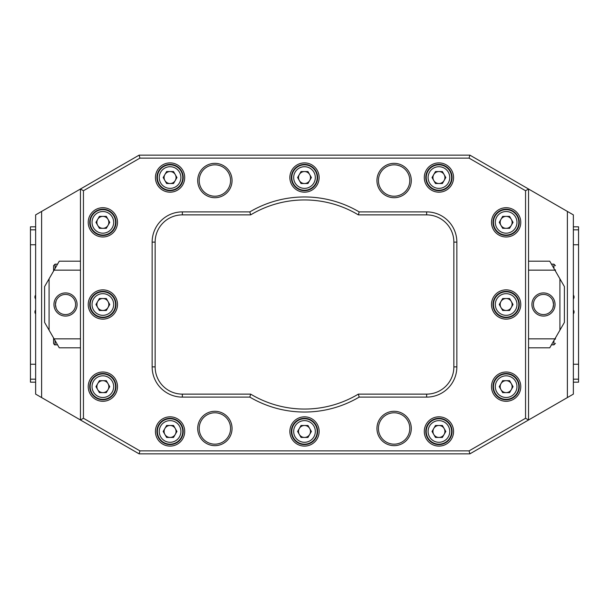 <?xml version="1.0" encoding="UTF-8"?>
<svg xmlns="http://www.w3.org/2000/svg" width="609" height="609" viewBox="0 0 609 609"><rect width="100%" height="100%" fill="white"/><g stroke="black" fill="none" stroke-linecap="round" stroke-linejoin="round"><path stroke-width="0.91" d="M573.358 394.122L567.382 397.57L567.382 211.43L573.358 214.878L573.358 394.122M41.618 211.43L41.618 397.57L35.642 394.122L35.642 214.878L139.126 155.135L469.874 155.135L528.543 189.011L528.543 419.989L567.382 397.57M41.618 397.57L80.457 419.989L80.457 189.011L83.441 190.739L83.441 418.261L139.925 450.873L469.075 450.873L525.559 418.261L525.559 190.739L469.075 158.127L139.925 158.127L83.441 190.739M525.559 190.739L528.543 189.011L567.382 211.43M35.642 295.091A2.984 2.984 0 0 0 35.642 298.966M35.642 310.034A2.984 2.984 0 0 0 35.642 313.909M35.642 229.821L30.45 229.821L30.45 379.179L35.642 379.179M35.642 244.757L30.45 244.757M35.642 364.243L30.45 364.243M35.642 382.17L30.45 382.17L30.45 379.179M30.45 229.821L30.45 226.83L35.642 226.83M573.358 313.909A2.984 2.984 0 0 0 574.066 311.968L573.358 310.027A2.984 2.984 0 0 1 574.066 311.968M573.358 298.966L574.066 297.032L573.358 298.966A2.984 2.984 0 0 0 573.358 295.091M573.358 379.179L578.55 379.179L578.55 229.821L573.358 229.821M573.358 364.243L578.55 364.243M573.358 244.757L578.55 244.757M573.358 226.83L578.55 226.83L578.55 229.821M578.55 379.179L578.55 382.17L573.358 382.17M184.71 177.539A14.639 14.639 0 0 1 170.071 192.178A14.639 14.639 0 0 1 155.432 177.539A14.639 14.639 0 0 1 170.071 162.9A14.639 14.639 0 0 1 184.71 177.539M156.932 177.539A13.147 13.147 0 0 0 170.071 190.686A13.147 13.147 0 0 0 183.218 177.539A13.147 13.147 0 0 0 170.071 164.4A13.147 13.147 0 0 0 156.932 177.539M232.059 180.53A17.174 17.174 0 0 1 214.878 197.704A17.174 17.174 0 0 1 197.704 180.53A17.174 17.174 0 0 1 214.878 163.349A17.174 17.174 0 0 1 232.059 180.53M199.196 180.53A15.682 15.682 0 0 0 214.878 196.212A15.682 15.682 0 0 0 230.567 180.53A15.682 15.682 0 0 0 214.878 164.841A15.682 15.682 0 0 0 199.196 180.53M117.499 222.354A14.639 14.639 0 0 1 102.86 236.985A14.639 14.639 0 0 1 88.221 222.354A14.639 14.639 0 0 1 102.86 207.715A14.639 14.639 0 0 1 117.499 222.354M89.713 222.354A13.147 13.147 0 0 0 102.86 235.493A13.147 13.147 0 0 0 115.999 222.354A13.147 13.147 0 0 0 102.86 209.207A13.147 13.147 0 0 0 89.713 222.354M117.499 304.5A14.639 14.639 0 0 1 102.86 319.139A14.639 14.639 0 0 1 88.221 304.5A14.639 14.639 0 0 1 102.86 289.861A14.639 14.639 0 0 1 117.499 304.5M89.713 304.5A13.147 13.147 0 0 0 102.86 317.647A13.147 13.147 0 0 0 115.999 304.5A13.147 13.147 0 0 0 102.86 291.353A13.147 13.147 0 0 0 89.713 304.5M117.499 386.646A14.639 14.639 0 0 1 102.86 401.285A14.639 14.639 0 0 1 88.221 386.646A14.639 14.639 0 0 1 102.86 372.015A14.639 14.639 0 0 1 117.499 386.646M89.713 386.646A13.147 13.147 0 0 0 102.86 399.793A13.147 13.147 0 0 0 115.999 386.646A13.147 13.147 0 0 0 102.86 373.507A13.147 13.147 0 0 0 89.713 386.646M184.71 431.461A14.639 14.639 0 0 1 170.071 446.1A14.639 14.639 0 0 1 155.432 431.461A14.639 14.639 0 0 1 170.071 416.822A14.639 14.639 0 0 1 184.71 431.461M156.932 431.461A13.147 13.147 0 0 0 170.071 444.6A13.147 13.147 0 0 0 183.218 431.461A13.147 13.147 0 0 0 170.071 418.314A13.147 13.147 0 0 0 156.932 431.461M232.059 428.47A17.174 17.174 0 0 1 214.878 445.651A17.174 17.174 0 0 1 197.704 428.47A17.174 17.174 0 0 1 214.878 411.296A17.174 17.174 0 0 1 232.059 428.47M199.196 428.47A15.682 15.682 0 0 0 214.878 444.159A15.682 15.682 0 0 0 230.567 428.47A15.682 15.682 0 0 0 214.878 412.788A15.682 15.682 0 0 0 199.196 428.47M319.139 431.461A14.639 14.639 0 0 1 304.5 446.1A14.639 14.639 0 0 1 289.861 431.461A14.639 14.639 0 0 1 304.5 416.822A14.639 14.639 0 0 1 319.139 431.461M291.353 431.461A13.147 13.147 0 0 0 304.5 444.6A13.147 13.147 0 0 0 317.647 431.461A13.147 13.147 0 0 0 304.5 418.314A13.147 13.147 0 0 0 291.353 431.461M411.296 428.47A17.174 17.174 0 0 1 394.122 445.651A17.174 17.174 0 0 1 376.941 428.47A17.174 17.174 0 0 1 394.122 411.296A17.174 17.174 0 0 1 411.296 428.47M378.433 428.47A15.682 15.682 0 0 0 394.122 444.159A15.682 15.682 0 0 0 409.804 428.47A15.682 15.682 0 0 0 394.122 412.788A15.682 15.682 0 0 0 378.433 428.47M453.568 431.461A14.639 14.639 0 0 1 438.929 446.1A14.639 14.639 0 0 1 424.29 431.461A14.639 14.639 0 0 1 438.929 416.822A14.639 14.639 0 0 1 453.568 431.461M425.782 431.461A13.147 13.147 0 0 0 438.929 444.6A13.147 13.147 0 0 0 452.068 431.461A13.147 13.147 0 0 0 438.929 418.314A13.147 13.147 0 0 0 425.782 431.461M520.779 386.646A14.639 14.639 0 0 1 506.14 401.285A14.639 14.639 0 0 1 491.501 386.646A14.639 14.639 0 0 1 506.14 372.015A14.639 14.639 0 0 1 520.779 386.646M493.001 386.646A13.147 13.147 0 0 0 506.14 399.793A13.147 13.147 0 0 0 519.287 386.646A13.147 13.147 0 0 0 506.14 373.507A13.147 13.147 0 0 0 493.001 386.646M520.779 304.5A14.639 14.639 0 0 1 506.14 319.139A14.639 14.639 0 0 1 491.501 304.5A14.639 14.639 0 0 1 506.14 289.861A14.639 14.639 0 0 1 520.779 304.5M493.001 304.5A13.147 13.147 0 0 0 506.14 317.647A13.147 13.147 0 0 0 519.287 304.5A13.147 13.147 0 0 0 506.14 291.353A13.147 13.147 0 0 0 493.001 304.5M520.779 222.354A14.639 14.639 0 0 1 506.14 236.985A14.639 14.639 0 0 1 491.501 222.354A14.639 14.639 0 0 1 506.14 207.715A14.639 14.639 0 0 1 520.779 222.354M493.001 222.354A13.147 13.147 0 0 0 506.14 235.493A13.147 13.147 0 0 0 519.287 222.354A13.147 13.147 0 0 0 506.14 209.207A13.147 13.147 0 0 0 493.001 222.354M453.568 177.539A14.639 14.639 0 0 1 438.929 192.178A14.639 14.639 0 0 1 424.29 177.539A14.639 14.639 0 0 1 438.929 162.9A14.639 14.639 0 0 1 453.568 177.539M425.782 177.539A13.147 13.147 0 0 0 438.929 190.686A13.147 13.147 0 0 0 452.068 177.539A13.147 13.147 0 0 0 438.929 164.4A13.147 13.147 0 0 0 425.782 177.539M411.296 180.53A17.174 17.174 0 0 1 394.122 197.704A17.174 17.174 0 0 1 376.941 180.53A17.174 17.174 0 0 1 394.122 163.349A17.174 17.174 0 0 1 411.296 180.53M378.433 180.53A15.682 15.682 0 0 0 394.122 196.212A15.682 15.682 0 0 0 409.804 180.53A15.682 15.682 0 0 0 394.122 164.841A15.682 15.682 0 0 0 378.433 180.53M319.139 177.539A14.639 14.639 0 0 1 304.5 192.178A14.639 14.639 0 0 1 289.861 177.539A14.639 14.639 0 0 1 304.5 162.9A14.639 14.639 0 0 1 319.139 177.539M291.353 177.539A13.147 13.147 0 0 0 304.5 190.686A13.147 13.147 0 0 0 317.647 177.539A13.147 13.147 0 0 0 304.5 164.4A13.147 13.147 0 0 0 291.353 177.539M525.559 418.261L528.543 419.989L469.874 453.865L139.126 453.865L80.457 419.989L83.441 418.261M249.827 211.894A107.542 107.542 0 0 1 359.173 211.894L426.643 211.894A30.206 30.206 0 0 1 456.849 242.1L456.849 366.9A30.206 30.206 0 0 1 426.643 397.106L359.173 397.106A107.542 107.542 0 0 1 249.827 397.106L182.357 397.106A30.206 30.206 0 0 1 152.151 366.9L152.151 242.1A30.206 30.206 0 0 1 182.357 211.894L249.827 211.894L250.649 214.878L182.357 214.878A27.222 27.222 0 0 0 155.135 242.1L155.135 366.9A27.222 27.222 0 0 0 182.357 394.122L250.649 394.122A104.558 104.558 0 0 0 358.351 394.122L426.643 394.122A27.222 27.222 0 0 0 453.865 366.9L453.865 242.1A27.222 27.222 0 0 0 426.643 214.878L358.351 214.878A104.558 104.558 0 0 0 250.649 214.878M250.649 394.122L249.827 397.106M358.351 394.122L359.173 397.106M359.173 211.894L358.351 214.878M139.925 450.873L139.126 453.865M469.075 450.873L469.874 453.865M139.126 155.135L139.925 158.127M469.874 155.135L469.075 158.127M157.373 177.539A12.698 12.698 0 0 1 170.071 164.841A12.698 12.698 0 0 1 182.769 177.539A12.698 12.698 0 0 1 170.071 190.236A12.698 12.698 0 0 1 157.373 177.539A12.698 12.698 0 0 0 170.071 190.236A12.698 12.698 0 0 0 182.769 177.539M175.247 180.53A5.976 5.976 0 0 0 170.071 171.563A5.976 5.976 0 0 0 164.894 180.53A5.976 5.976 0 0 0 175.247 180.53M166.622 183.515L163.174 177.539L166.622 171.563L173.519 171.563L176.968 177.539L173.519 183.515L166.622 183.515M90.162 222.354A12.698 12.698 0 0 1 102.86 209.656A12.698 12.698 0 0 1 115.558 222.354A12.698 12.698 0 0 1 102.86 235.044A12.698 12.698 0 0 1 90.162 222.354A12.698 12.698 0 0 0 102.86 235.044A12.698 12.698 0 0 0 115.558 222.354M108.029 225.338A5.976 5.976 0 0 0 102.86 216.378A5.976 5.976 0 0 0 97.684 225.338A5.976 5.976 0 0 0 108.029 225.338M99.412 228.322L95.963 222.354L99.412 216.378L106.309 216.378L109.757 222.354L106.309 228.322L99.412 228.322M291.802 177.539A12.698 12.698 0 0 1 304.5 164.841A12.698 12.698 0 0 1 317.198 177.539A12.698 12.698 0 0 1 304.5 190.236A12.698 12.698 0 0 1 291.802 177.539A12.698 12.698 0 0 0 304.5 190.236A12.698 12.698 0 0 0 317.198 177.539M309.676 180.53A5.976 5.976 0 0 0 304.5 171.563A5.976 5.976 0 0 0 299.323 180.53A5.976 5.976 0 0 0 309.676 180.53M301.052 183.515L297.603 177.539L301.052 171.563L307.948 171.563L311.397 177.539L307.948 183.515L301.052 183.515M426.231 177.539A12.698 12.698 0 0 1 438.929 164.841A12.698 12.698 0 0 1 451.627 177.539A12.698 12.698 0 0 1 438.929 190.236A12.698 12.698 0 0 1 426.231 177.539A12.698 12.698 0 0 0 438.929 190.236A12.698 12.698 0 0 0 451.627 177.539M444.106 180.53A5.976 5.976 0 0 0 438.929 171.563A5.976 5.976 0 0 0 433.753 180.53A5.976 5.976 0 0 0 444.106 180.53M435.481 183.515L432.032 177.539L435.481 171.563L442.378 171.563L445.826 177.539L442.378 183.515L435.481 183.515M493.442 222.354A12.698 12.698 0 0 1 506.14 209.656A12.698 12.698 0 0 1 518.838 222.354A12.698 12.698 0 0 1 506.14 235.044A12.698 12.698 0 0 1 493.442 222.354A12.698 12.698 0 0 0 506.14 235.044A12.698 12.698 0 0 0 518.838 222.354M511.316 225.338A5.976 5.976 0 0 0 506.14 216.378A5.976 5.976 0 0 0 500.971 225.338A5.976 5.976 0 0 0 511.316 225.338M502.691 228.322L499.243 222.354L502.691 216.378L509.588 216.378L513.037 222.354L509.588 228.322L502.691 228.322M493.442 304.5A12.698 12.698 0 0 1 506.14 291.802A12.698 12.698 0 0 1 518.838 304.5A12.698 12.698 0 0 1 506.14 317.198A12.698 12.698 0 0 1 493.442 304.5A12.698 12.698 0 0 0 506.14 317.198A12.698 12.698 0 0 0 518.838 304.5M511.316 307.484A5.976 5.976 0 0 0 506.14 298.524A5.976 5.976 0 0 0 500.971 307.484A5.976 5.976 0 0 0 511.316 307.484M502.691 310.476L499.243 304.5L502.691 298.524L509.588 298.524L513.037 304.5L509.588 310.476L502.691 310.476M493.442 386.646A12.698 12.698 0 0 1 506.14 373.956A12.698 12.698 0 0 1 518.838 386.646A12.698 12.698 0 0 1 506.14 399.344A12.698 12.698 0 0 1 493.442 386.646A12.698 12.698 0 0 0 506.14 399.344A12.698 12.698 0 0 0 518.838 386.646M511.316 389.638A5.976 5.976 0 0 0 506.14 380.678A5.976 5.976 0 0 0 500.971 389.638A5.976 5.976 0 0 0 511.316 389.638M502.691 392.622L499.243 386.646L502.691 380.678L509.588 380.678L513.037 386.646L509.588 392.622L502.691 392.622M426.231 431.461A12.698 12.698 0 0 1 438.929 418.764A12.698 12.698 0 0 1 451.627 431.461A12.698 12.698 0 0 1 438.929 444.159A12.698 12.698 0 0 1 426.231 431.461A12.698 12.698 0 0 0 438.929 444.159A12.698 12.698 0 0 0 451.627 431.461M444.106 434.445A5.976 5.976 0 0 0 438.929 425.485A5.976 5.976 0 0 0 433.753 434.445A5.976 5.976 0 0 0 444.106 434.445M435.481 437.437L432.032 431.461L435.481 425.485L442.378 425.485L445.826 431.461L442.378 437.437L435.481 437.437M291.802 431.461A12.698 12.698 0 0 1 304.5 418.764A12.698 12.698 0 0 1 317.198 431.461A12.698 12.698 0 0 1 304.5 444.159A12.698 12.698 0 0 1 291.802 431.461A12.698 12.698 0 0 0 304.5 444.159A12.698 12.698 0 0 0 317.198 431.461M309.676 434.445A5.976 5.976 0 0 0 304.5 425.485A5.976 5.976 0 0 0 299.323 434.445A5.976 5.976 0 0 0 309.676 434.445M301.052 437.437L297.603 431.461L301.052 425.485L307.948 425.485L311.397 431.461L307.948 437.437L301.052 437.437M157.373 431.461A12.698 12.698 0 0 1 170.071 418.764A12.698 12.698 0 0 1 182.769 431.461A12.698 12.698 0 0 1 170.071 444.159A12.698 12.698 0 0 1 157.373 431.461A12.698 12.698 0 0 0 170.071 444.159A12.698 12.698 0 0 0 182.769 431.461M175.247 434.445A5.976 5.976 0 0 0 170.071 425.485A5.976 5.976 0 0 0 164.894 434.445A5.976 5.976 0 0 0 175.247 434.445M166.622 437.437L163.174 431.461L166.622 425.485L173.519 425.485L176.968 431.461L173.519 437.437L166.622 437.437M90.162 386.646A12.698 12.698 0 0 1 102.86 373.956A12.698 12.698 0 0 1 115.558 386.646A12.698 12.698 0 0 1 102.86 399.344A12.698 12.698 0 0 1 90.162 386.646A12.698 12.698 0 0 0 102.86 399.344A12.698 12.698 0 0 0 115.558 386.646M108.029 389.638A5.976 5.976 0 0 0 102.86 380.678A5.976 5.976 0 0 0 97.684 389.638A5.976 5.976 0 0 0 108.029 389.638M99.412 392.622L95.963 386.646L99.412 380.678L106.309 380.678L109.757 386.646L106.309 392.622L99.412 392.622M90.162 304.5A12.698 12.698 0 0 1 102.86 291.802A12.698 12.698 0 0 1 115.558 304.5A12.698 12.698 0 0 1 102.86 317.198A12.698 12.698 0 0 1 90.162 304.5A12.698 12.698 0 0 0 102.86 317.198A12.698 12.698 0 0 0 115.558 304.5M108.029 307.484A5.976 5.976 0 0 0 102.86 298.524A5.976 5.976 0 0 0 97.684 307.484A5.976 5.976 0 0 0 108.029 307.484M99.412 310.476L95.963 304.5L99.412 298.524L106.309 298.524L109.757 304.5L106.309 310.476L99.412 310.476M77.092 304.5A11.579 11.579 0 0 1 65.521 316.079A11.579 11.579 0 0 1 53.942 304.5A11.579 11.579 0 0 1 65.521 292.921A11.579 11.579 0 0 1 77.092 304.5M55.784 307.142L55.434 304.5A10.079 10.079 0 0 0 65.521 314.579A10.079 10.079 0 0 0 75.6 304.5A10.079 10.079 0 0 0 65.521 294.421A10.079 10.079 0 0 0 55.434 304.5L56.15 300.762M55.434 304.5L56.15 308.238M80.457 270.145L54.094 270.145L59.263 261.185L80.457 261.185M54.094 270.145L49.085 278.815L49.085 330.185L44.609 322.427L44.609 286.573L49.085 278.815M80.457 347.815L59.263 347.815L49.085 330.185M54.094 338.855L80.457 338.855M531.908 304.5A11.579 11.579 0 0 1 543.479 292.921A11.579 11.579 0 0 1 555.058 304.5A11.579 11.579 0 0 1 543.479 316.079A11.579 11.579 0 0 1 531.908 304.5M553.459 303.061L552.85 300.762L553.566 304.5A10.079 10.079 0 0 0 543.479 294.421A10.079 10.079 0 0 0 533.4 304.5A10.079 10.079 0 0 0 543.479 314.579A10.079 10.079 0 0 0 553.566 304.5L552.85 308.238M553.566 304.5L553.535 303.762M528.543 338.855L554.906 338.855L549.737 347.815L528.543 347.815M554.906 338.855L559.915 330.185L559.915 278.815L564.391 286.573L564.391 322.427L559.915 330.185M528.543 261.185L549.737 261.185L559.915 278.815M554.906 270.145L528.543 270.145M555.431 337.949L555.431 339.152M555.431 269.848L555.431 270.525M53.569 271.051L53.569 265.669L55.061 264.169L55.061 268.47M55.061 340.53L55.061 344.831C54.749 345.151 54.254 344.656 53.569 343.331L53.569 337.949M182.357 397.106L182.357 394.122M152.151 366.9L155.135 366.9M426.643 394.122L426.643 397.106M152.151 242.1L155.135 242.1M453.865 366.9L456.849 366.9M182.357 211.894L182.357 214.878M453.865 242.1L456.849 242.1M426.643 214.878L426.643 211.894M180.903 177.539A10.833 10.833 0 0 0 170.071 166.714A10.833 10.833 0 0 0 159.246 177.539A10.833 10.833 0 0 0 170.071 188.371A10.833 10.833 0 0 0 180.903 177.539M113.685 222.354A10.833 10.833 0 0 0 102.86 211.521A10.833 10.833 0 0 0 92.028 222.354A10.833 10.833 0 0 0 102.86 233.178A10.833 10.833 0 0 0 113.685 222.354M315.333 177.539A10.833 10.833 0 0 0 304.5 166.714A10.833 10.833 0 0 0 293.667 177.539A10.833 10.833 0 0 0 304.5 188.371A10.833 10.833 0 0 0 315.333 177.539M449.754 177.539A10.833 10.833 0 0 0 438.929 166.714A10.833 10.833 0 0 0 428.097 177.539A10.833 10.833 0 0 0 438.929 188.371A10.833 10.833 0 0 0 449.754 177.539M516.972 222.354A10.833 10.833 0 0 0 506.14 211.521A10.833 10.833 0 0 0 495.315 222.354A10.833 10.833 0 0 0 506.14 233.178A10.833 10.833 0 0 0 516.972 222.354M516.972 304.5A10.833 10.833 0 0 0 506.14 293.667A10.833 10.833 0 0 0 495.315 304.5A10.833 10.833 0 0 0 506.14 315.333A10.833 10.833 0 0 0 516.972 304.5M516.972 386.646A10.833 10.833 0 0 0 506.14 375.822A10.833 10.833 0 0 0 495.315 386.646A10.833 10.833 0 0 0 506.14 397.479A10.833 10.833 0 0 0 516.972 386.646M449.754 431.461A10.833 10.833 0 0 0 438.929 420.629A10.833 10.833 0 0 0 428.097 431.461A10.833 10.833 0 0 0 438.929 442.286A10.833 10.833 0 0 0 449.754 431.461M315.333 431.461A10.833 10.833 0 0 0 304.5 420.629A10.833 10.833 0 0 0 293.667 431.461A10.833 10.833 0 0 0 304.5 442.286A10.833 10.833 0 0 0 315.333 431.461M180.903 431.461A10.833 10.833 0 0 0 170.071 420.629A10.833 10.833 0 0 0 159.246 431.461A10.833 10.833 0 0 0 170.071 442.286A10.833 10.833 0 0 0 180.903 431.461M113.685 386.646A10.833 10.833 0 0 0 102.86 375.822A10.833 10.833 0 0 0 92.028 386.646A10.833 10.833 0 0 0 102.86 397.479A10.833 10.833 0 0 0 113.685 386.646M113.685 304.5A10.833 10.833 0 0 0 102.86 293.667A10.833 10.833 0 0 0 92.028 304.5A10.833 10.833 0 0 0 102.86 315.333A10.833 10.833 0 0 0 113.685 304.5M551.457 344.831L553.939 344.831L553.939 340.53M553.939 268.47L553.939 264.169L555.431 265.669M553.939 344.831L555.431 343.331M551.457 264.169L553.939 264.169M57.543 264.169L55.061 264.169M57.543 344.831L55.061 344.831"/></g></svg>

